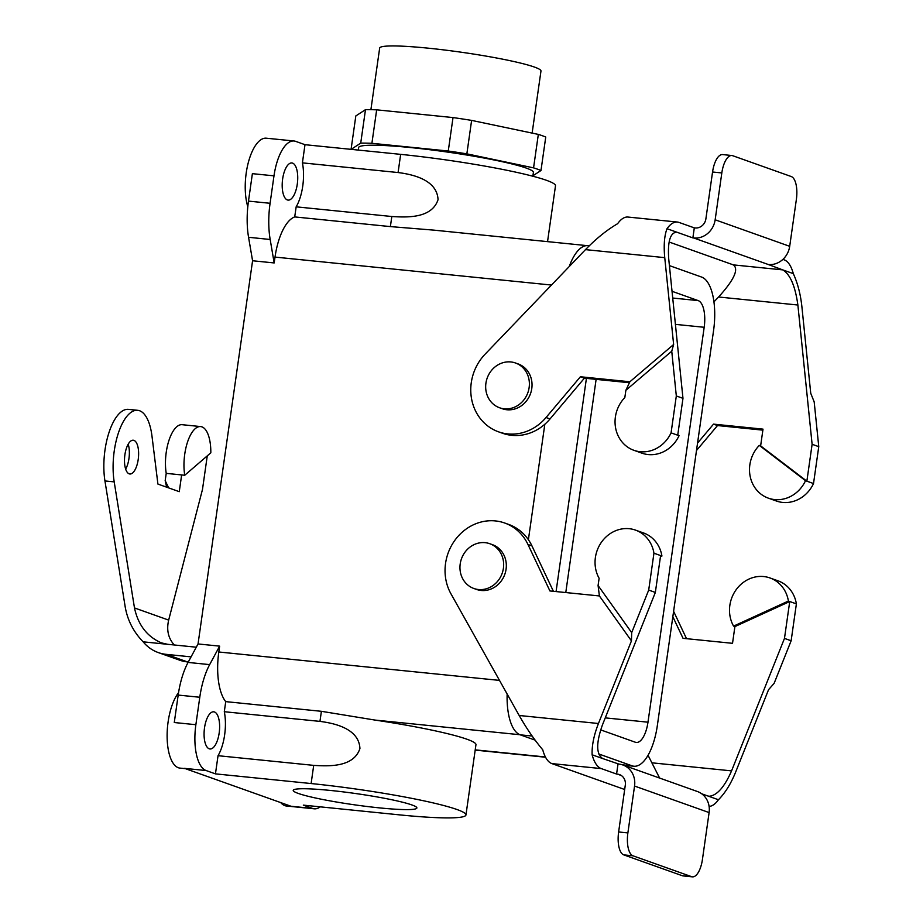 <?xml version="1.0" encoding="UTF-8"?>
<svg xmlns="http://www.w3.org/2000/svg" width="923" height="923" viewBox="0 0 923 923"><rect width="100%" height="100%" fill="white"/><g stroke="black" fill="none" stroke-linecap="round" stroke-linejoin="round"><path stroke-width="1.38" d="M391.814 216.513L296.156 206.833A32.582 13.234 -84.2 0 0 302.409 162.863L304.994 144.692L295.683 141.369A40.739 16.545 95.8 0 0 294.068 141A40.739 16.545 95.8 0 0 273.993 175.843L270.081 203.291A54.307 22.06 95.8 0 0 270.174 239.484L274.177 262.94L252.579 260.759L198.041 643.954L188.061 662.426A54.307 22.06 95.8 0 0 178.185 695.077L174.274 722.524L178.185 695.077A54.307 22.06 95.8 0 1 188.061 662.426L198.041 643.954L219.639 646.135L218.809 651.996A47.523 19.302 95.8 0 0 225.731 701.63L321.4 711.31L375.038 720.078L519.984 734.731L375.038 720.078A112.018 10.176 -171.9 0 1 475.956 744.676A112.018 10.176 -171.9 0 0 375.038 720.078L321.4 711.31L319.958 721.394L224.301 711.714A32.582 13.234 -84.2 0 1 218.036 755.695L313.705 765.375L218.036 755.695L215.451 773.866L311.12 783.546A112.018 10.176 8.1 0 1 465.953 814.963A112.018 10.176 8.1 0 1 398.978 814.813L303.321 805.133L312.632 808.444A40.739 16.545 95.8 0 0 314.247 808.813A40.739 16.545 95.8 0 0 320.258 806.84A40.739 16.545 95.8 0 1 314.247 808.813A40.739 16.545 95.8 0 1 312.632 808.444L291.033 806.264L184.531 768.363L291.033 806.264L312.632 808.444L303.321 805.133L398.978 814.813A112.018 10.176 8.1 0 0 465.953 814.963L475.956 744.676L465.953 814.963A112.018 10.176 8.1 0 0 311.12 783.546L215.451 773.866L218.036 755.695A32.582 13.234 -84.2 0 0 224.301 711.714L225.731 701.63L321.4 711.31L319.958 721.394C334.391 723.24 359.035 728.57 359.924 748.53C353.694 767.532 328.45 766.275 313.705 765.375L311.12 783.546L313.705 765.375C328.45 766.275 353.694 767.532 359.924 748.53C359.035 728.57 334.391 723.24 319.958 721.394L224.301 711.714L225.731 701.63A47.523 19.302 95.8 0 1 218.809 651.996L499.493 680.389L218.809 651.996L219.639 646.135L209.659 664.618A54.307 22.06 95.8 0 0 199.783 697.257L195.872 724.705A40.739 16.545 95.8 0 0 206.141 770.555L215.451 773.866L206.141 770.555L184.531 768.363L206.141 770.555A40.739 16.545 95.8 0 1 195.872 724.705L174.274 722.524L195.872 724.705L199.783 697.257L178.185 695.077L199.783 697.257A54.307 22.06 95.8 0 1 209.659 664.618L188.061 662.426L209.659 664.618L219.639 646.135L198.041 643.954L252.579 260.759L248.564 237.292L252.579 260.759L274.177 262.94L275.019 257.09L274.177 262.94L270.174 239.484L248.564 237.292A54.307 22.06 95.8 0 1 248.483 201.11A54.307 22.06 95.8 0 0 248.564 237.292L270.174 239.484A54.307 22.06 95.8 0 1 270.081 203.291L248.483 201.11L252.383 173.662L248.483 201.11L270.081 203.291L273.993 175.843L252.383 173.662L273.993 175.843A40.739 16.545 95.8 0 1 294.068 141A40.739 16.545 95.8 0 1 295.683 141.369L304.994 144.692L400.663 154.36L304.994 144.692L302.409 162.863A32.582 13.234 -84.2 0 1 296.156 206.833L294.714 216.917A47.523 19.302 95.8 0 0 275.019 257.09L551.469 285.045L275.019 257.09A47.523 19.302 95.8 0 1 294.714 216.917L390.383 226.597L391.814 216.513L296.156 206.833L294.714 216.917L390.383 226.597L391.814 216.513C406.57 217.424 431.802 218.682 438.044 199.668C437.144 179.708 412.512 174.378 398.078 172.543L302.409 162.863L398.078 172.543C412.512 174.378 437.144 179.708 438.044 199.668C431.802 218.682 406.57 217.424 391.814 216.513M379.549 807.89A62.452 5.676 8.1 0 1 293.214 790.376A62.452 5.676 8.1 0 1 355.851 793.561A62.452 5.676 8.1 0 1 416.884 807.971A62.452 5.676 8.1 0 1 379.549 807.89A62.452 5.676 8.1 0 1 293.214 790.376A62.452 5.676 8.1 0 1 355.851 793.561A62.452 5.676 8.1 0 1 416.884 807.971A62.452 5.676 8.1 0 1 379.549 807.89M657.349 725.524L713.56 330.619A47.592 19.337 95.8 0 0 701.572 277.05L669.406 265.605L701.572 277.05A47.592 19.337 95.8 0 1 713.56 330.619L657.349 725.524A47.592 19.337 95.8 0 1 633.893 766.228A47.592 19.337 95.8 0 0 657.349 725.524M586.417 378.384L556.073 591.574L586.417 378.384M598.715 753.953L632.013 765.802A47.592 19.337 95.8 0 0 633.893 766.228L623.371 765.167L633.893 766.228A47.592 19.337 95.8 0 1 632.013 765.802L598.715 753.953M647.981 722.19L704.18 327.284A23.698 9.622 95.8 0 0 698.215 300.61L672.036 291.299L698.215 300.61L672.729 298.037L698.215 300.61A23.698 9.622 95.8 0 1 704.18 327.284L675.417 324.365L704.18 327.284L647.981 722.19L613.414 718.694L647.981 722.19A23.698 9.622 95.8 0 1 636.305 742.45A23.698 9.622 95.8 0 0 647.981 722.19M635.359 742.242A23.698 9.622 95.8 0 0 636.305 742.45A23.698 9.622 95.8 0 1 635.359 742.242L600.654 729.885L635.359 742.242M596.12 379.365L565.776 592.554L596.12 379.365M520.237 734.835L535.086 740.119L520.237 734.835L532.144 736.035L520.237 734.835A47.592 19.337 95.8 0 1 507.142 694.027A47.592 19.337 95.8 0 0 520.237 734.835M587.905 245.656A47.592 19.337 95.8 0 0 569.237 266.539A47.592 19.337 95.8 0 1 587.905 245.656L589.278 245.795L587.905 245.656M544.824 424.257L528.394 539.713L544.824 424.257M555.496 185.777A112.018 10.176 -171.9 0 0 400.663 154.36A112.018 10.176 -171.9 0 1 555.496 185.777L547.547 241.641L555.496 185.777M433.787 230.127L390.383 226.597L433.787 230.127L586.866 245.61L433.787 230.127M204.525 727.785A18.668 7.58 95.8 0 0 209.971 748.968A18.668 7.58 95.8 0 0 219.397 731.154A18.668 7.58 95.8 0 0 213.732 711.818A18.668 7.58 95.8 0 0 204.525 727.785A18.668 7.58 95.8 0 0 209.971 748.968A18.668 7.58 95.8 0 0 219.397 731.154A18.668 7.58 95.8 0 0 213.732 711.818A18.668 7.58 95.8 0 0 204.525 727.785M282.646 178.924A18.668 7.58 95.8 0 0 288.08 200.106A18.668 7.58 95.8 0 0 297.506 182.293A18.668 7.58 95.8 0 0 291.841 162.956A18.668 7.58 95.8 0 0 282.646 178.924A18.668 7.58 95.8 0 0 288.08 200.106A18.668 7.58 95.8 0 0 297.506 182.293A18.668 7.58 95.8 0 0 291.841 162.956A18.668 7.58 95.8 0 0 282.646 178.924M280.754 802.606A40.739 16.545 95.8 0 0 286.476 806.01L314.247 808.813L286.476 806.01A40.739 16.545 95.8 0 1 280.754 802.606M178.543 692.688A40.739 16.545 95.8 0 0 167.132 737.5A40.739 16.545 95.8 0 0 179.973 768.109L185.327 768.651L179.973 768.109A40.739 16.545 95.8 0 1 167.132 737.5A40.739 16.545 95.8 0 1 178.543 692.688M266.286 138.196A40.739 16.545 95.8 0 0 248.46 161.998A40.739 16.545 95.8 0 0 247.802 206.717A40.739 16.545 95.8 0 1 248.46 161.998A40.739 16.545 95.8 0 1 266.286 138.196L294.068 141L266.286 138.196M358.655 147.518A88.25 8.019 8.1 0 1 411.416 147.645A88.25 8.019 8.1 0 1 533.402 172.393A88.25 8.019 8.1 0 0 411.416 147.645A88.25 8.019 8.1 0 0 358.655 147.518L358.286 150.08L358.655 147.518M540.982 170.513L532.917 175.762L540.982 170.513L545.747 137.042A100.815 9.149 -171.9 0 0 538.328 134.4L471.618 120.394A100.815 9.149 -171.9 0 0 453.02 117.567L376.665 109.837A100.815 9.149 -171.9 0 0 365.485 109.652L355.828 115.94L365.485 109.652L360.72 143.123A100.815 9.149 8.1 0 1 371.9 143.307L448.266 151.026A100.815 9.149 8.1 0 1 466.853 153.853L533.563 167.871A100.815 9.149 8.1 0 1 540.982 170.513L545.747 137.042A100.815 9.149 -171.9 0 0 538.328 134.4L533.563 167.871A100.815 9.149 8.1 0 1 540.982 170.513M351.144 149.353L360.72 143.123A100.815 9.149 8.1 0 1 371.9 143.307L376.665 109.837L453.02 117.567L448.266 151.026A100.815 9.149 8.1 0 1 466.853 153.853L471.618 120.394L538.328 134.4L533.563 167.871L466.853 153.853L471.618 120.394A100.815 9.149 -171.9 0 0 453.02 117.567L448.266 151.026L371.9 143.307L376.665 109.837A100.815 9.149 -171.9 0 0 365.485 109.652L360.72 143.123L351.144 149.353M351.075 149.353L355.828 115.94L351.075 149.353M476.499 589.428A23.756 21.61 -70.4 0 0 504.823 574.291A23.756 21.61 -70.4 0 0 492.432 544.662A23.756 21.61 -70.4 0 1 504.823 574.291A23.756 21.61 -70.4 0 1 476.499 589.428L473.845 588.482A23.756 21.61 -70.4 0 0 502.158 573.345A23.756 21.61 -70.4 0 0 489.767 543.716A23.756 21.61 -70.4 0 0 485.14 542.666A23.756 21.61 -70.4 0 0 460.704 561.357A23.756 21.61 -70.4 0 0 473.845 588.482A23.756 21.61 -70.4 0 0 502.158 573.345A23.756 21.61 -70.4 0 0 489.767 543.716A23.756 21.61 -70.4 0 0 485.14 542.666A23.756 21.61 -70.4 0 0 460.704 561.357A23.756 21.61 -70.4 0 0 473.845 588.482L476.499 589.428M504.189 408.808A23.756 21.61 109.6 0 1 499.562 407.758A23.756 21.61 109.6 0 1 487.171 378.13A23.756 21.61 109.6 0 1 515.495 362.993A23.756 21.61 109.6 0 1 528.637 390.117A23.756 21.61 109.6 0 1 504.189 408.808A23.756 21.61 109.6 0 1 499.562 407.758A23.756 21.61 109.6 0 1 487.171 378.13A23.756 21.61 109.6 0 1 515.495 362.993A23.756 21.61 109.6 0 1 528.637 390.117A23.756 21.61 109.6 0 1 504.189 408.808M506.854 409.754A23.756 21.61 109.6 0 1 502.227 408.704L499.562 407.758L502.227 408.704A23.756 21.61 109.6 0 0 506.854 409.754A23.756 21.61 109.6 0 0 531.29 391.064A23.756 21.61 109.6 0 0 518.161 363.939A23.756 21.61 109.6 0 1 531.29 391.064A23.756 21.61 109.6 0 1 506.854 409.754M540.97 71.036A81.466 7.396 -171.9 0 0 461.35 52.23A81.466 7.396 -171.9 0 0 379.665 48.077A81.466 7.396 -171.9 0 1 461.35 52.23A81.466 7.396 -171.9 0 1 540.97 71.036L532.133 133.097L540.97 71.036M812.113 444.286L797.876 305.017C795.234 286.049 790.192 274.327 782.739 269.885L793.307 273.635C797.668 283.188 800.518 294.125 801.868 306.436L810.74 393.302L814.19 401.897L818.759 446.651L812.113 444.286L806.864 481.171L760.633 445.867L763.009 429.137L713.525 424.13L697.546 443.086M762.871 430.141L717.517 425.549L696.496 450.493M669.117 242.022L733.358 264.889C739.011 269.158 734.085 279.854 718.602 296.998L713.929 301.867M733.358 264.889L782.739 269.885L768.328 264.52A20.364 18.518 -70.4 0 0 789.696 246.314L796.364 199.46A20.364 8.272 95.8 0 0 791.242 176.535L732.666 155.699A20.364 8.272 -84.2 0 0 731.858 155.514L722.594 154.579A20.364 8.272 95.8 0 0 712.556 172.001L705.887 218.855A10.188 9.265 -70.4 0 1 695.204 227.958L694.304 227.866L692.873 237.903L693.773 237.996A20.364 18.518 -70.4 0 0 715.152 219.789L721.821 172.936A20.364 8.272 -84.2 0 1 731.858 155.514M629.428 382.733L584.397 378.176L550.027 418.938A47.523 43.208 109.6 0 1 502.539 433.256L498.547 431.837A47.523 43.208 109.6 0 0 546.035 417.519L580.405 376.757L629.89 381.764L673.628 344.498L664.745 257.644C663.591 245.403 664.341 235.746 667.006 228.696L692.873 237.903M793.307 273.635A40.739 16.545 95.8 0 0 784.169 259.836L782.9 259.386M818.759 446.651L813.521 483.537L805.525 480.698A32.247 29.317 109.6 0 1 768.363 498.155A32.247 29.317 109.6 0 1 759.294 445.394L760.633 445.867M813.521 483.537A32.247 29.317 109.6 0 1 776.347 501.004L768.363 498.155M677.794 434.721L679.063 435.691L671.067 432.852A32.247 29.317 109.6 0 1 633.905 450.309A32.247 29.317 109.6 0 1 624.836 397.548L625.875 390.279L629.89 381.764M679.063 435.691A32.247 29.317 109.6 0 1 641.889 453.147L633.905 450.309M717.517 425.549L713.525 424.13M759.294 445.394L805.525 480.698M667.006 228.696A40.739 16.545 -84.2 0 1 677.378 222.051A40.739 16.545 -84.2 0 1 678.993 222.42L694.304 227.866M677.378 222.051L628.009 217.055A40.739 16.545 95.8 0 0 617.625 223.701C606.919 229.942 596.212 238.584 585.482 249.625L485.071 354.213A47.523 43.208 109.6 0 0 498.547 431.837M675.255 232.227L676.397 232.181C670.086 233 667.537 241.964 668.737 259.063L682.974 398.332L677.724 435.218M673.628 344.498L671.748 351.213L676.317 395.967L682.974 398.332M676.317 395.967L671.067 432.852M580.405 376.757L584.397 378.176M671.748 351.213L625.875 390.279M631.447 640.874L631.69 632.647L648.696 590.074L655.353 592.439L602.442 724.924C596.05 742.98 596.143 754.195 602.696 758.556L592.128 754.795C591.77 745.646 593.881 735.216 598.45 723.505L631.447 640.874L599.396 595.946L549.912 590.951L527.968 544.489A47.523 43.208 -70.4 0 0 504.685 523.006A47.523 43.208 -70.4 0 0 455.558 539.367A47.523 43.208 -70.4 0 0 450.966 593.835L519.176 715.487C526.502 728.397 534.359 739.842 542.747 749.799A40.739 16.545 -84.2 0 0 551.885 763.598L624.675 789.5M631.69 632.647L598.081 585.54L599.396 595.946M602.696 758.556L618.895 764.094A20.364 18.518 109.6 0 1 622.863 764.982A20.364 18.518 109.6 0 1 634.551 786.05L627.882 832.904A20.364 8.272 95.8 0 0 633.016 855.817L691.592 876.665L682.339 875.731A20.364 8.272 95.8 0 0 683.147 875.915L692.4 876.85A20.364 8.272 -84.2 0 1 691.592 876.665M707.86 795.984L709.106 796.261C716.94 795.591 724.428 787.134 731.57 770.878L784.481 638.393L791.138 640.77L774.132 683.343L768.559 689.677L735.562 772.297C730.808 783.939 725.097 793.088 718.429 799.745L701.734 793.803M592.128 754.795A40.739 16.545 95.8 0 0 601.265 768.594L616.576 774.039L618.006 764.002M655.353 592.439L660.603 555.565L653.945 553.2A32.247 29.317 -70.4 0 0 635.52 530.114A32.247 29.317 -70.4 0 0 602.154 541.247A32.247 29.317 -70.4 0 0 599.119 578.271L598.081 585.54M553.408 591.297L531.96 545.908A47.523 43.208 -70.4 0 0 508.677 524.437L504.685 523.006M660.43 556.719L661.929 556.038L660.603 555.565M661.929 556.038A32.247 29.317 -70.4 0 0 643.504 532.952L635.52 530.114M648.696 590.074L653.945 553.2M733.577 626.117L734.904 626.59L789.73 601.519L788.404 601.046A32.247 29.317 -70.4 0 0 769.978 577.96A32.247 29.317 -70.4 0 0 736.6 589.105A32.247 29.317 -70.4 0 0 733.577 626.117L788.404 601.046M791.138 640.77L796.387 603.884L789.73 601.519L784.481 638.393M796.387 603.884A32.247 29.317 -70.4 0 0 777.962 580.798L769.978 577.96M633.016 855.817L623.763 854.883A20.364 8.272 -84.2 0 1 618.629 831.969L625.298 785.115A10.188 9.265 109.6 0 0 619.46 774.582A10.188 9.265 109.6 0 0 617.464 774.132L616.576 774.039M622.863 764.982L697.419 791.519A20.364 18.518 109.6 0 1 709.106 812.575L702.438 859.428A20.364 8.272 -84.2 0 1 692.4 876.85M623.763 854.883L682.339 875.731M686.527 638.67L673.605 611.314M718.429 799.745A40.739 16.545 -84.2 0 1 709.106 806.414M734.904 626.59L732.527 643.319L683.043 638.324L672.832 616.714M648.05 755.279L659.622 778.066M158.283 652.573L179.581 660.153A40.739 37.035 -70.4 0 0 187.519 661.929L166.221 654.349A40.739 37.035 109.6 0 1 158.283 652.573A40.739 37.035 109.6 0 1 143.157 641.831L196.287 647.208M184.738 475.253L210.825 452.812A32.247 13.095 95.8 0 0 200.649 426.576A32.247 13.095 95.8 0 0 187.45 442.302A32.247 13.095 95.8 0 0 184.738 475.253L181.646 474.93L179.27 491.671L157.914 484.067L151.983 436.141A47.523 19.302 95.8 0 0 137.665 410.308A47.523 19.302 95.8 0 0 118.259 433.406A47.523 19.302 95.8 0 0 114.198 481.875L134.481 607.934C138.162 625.033 147.161 636.685 161.456 642.893L167.651 644.312M200.649 426.576L182.131 424.695A32.247 13.095 95.8 0 0 168.944 440.433A32.247 13.095 95.8 0 0 166.221 473.372L181.646 474.93M166.221 654.349L191.061 656.864M187.519 661.929L188.292 662.01M125.666 469.103A16.972 6.899 95.8 0 0 128.193 444.182M137.665 410.308L128.412 409.362A47.523 19.302 95.8 0 0 109.006 432.472A47.523 19.302 95.8 0 0 104.945 480.941L125.216 606.999C127.582 620.371 133.558 631.99 143.157 641.831M129.174 473.845A16.972 6.899 -84.2 0 1 124.79 455.581A16.972 6.899 -84.2 0 1 133.27 440.225A16.972 6.899 -84.2 0 1 138.415 457.808A16.972 6.899 -84.2 0 1 129.843 473.995A16.972 6.899 -84.2 0 1 129.174 473.845M174.32 644.992C168.263 638.312 166.371 630.017 168.667 620.106L202.495 489.386L207.26 455.881M166.221 473.372L165.182 480.641L168.655 487.886M166.648 487.182L165.182 480.641M622.414 764.832L632.013 765.802L622.414 764.832M398.078 172.543L400.663 154.36L398.078 172.543M605.257 717.875L613.449 718.705L605.257 717.875M475.207 749.868L545.424 756.975L475.207 749.868M768.328 264.52L693.773 237.996M797.876 305.017L718.602 296.998M789.696 246.314L715.152 219.789M664.745 257.644L585.482 249.625M546.035 417.519L550.027 418.938M721.821 172.936L712.556 172.001M598.45 723.505L519.176 715.487M527.968 544.489L531.96 545.908M601.265 768.594L551.885 763.598M617.464 774.132L621.271 775.493M634.551 786.05L709.106 812.575M627.882 832.904L618.629 831.969M731.57 770.878L652.307 762.86M168.667 620.106L134.481 607.934M114.198 481.875L104.945 480.941M545.562 757.229L475.183 750.111L545.562 757.229M489.767 543.716L492.432 544.662L489.767 543.716M518.161 363.939L515.495 362.993L518.161 363.939M532.848 176.235L533.402 172.393L532.848 176.235M370.896 109.675L379.665 48.077L370.896 109.675"/></g></svg>
